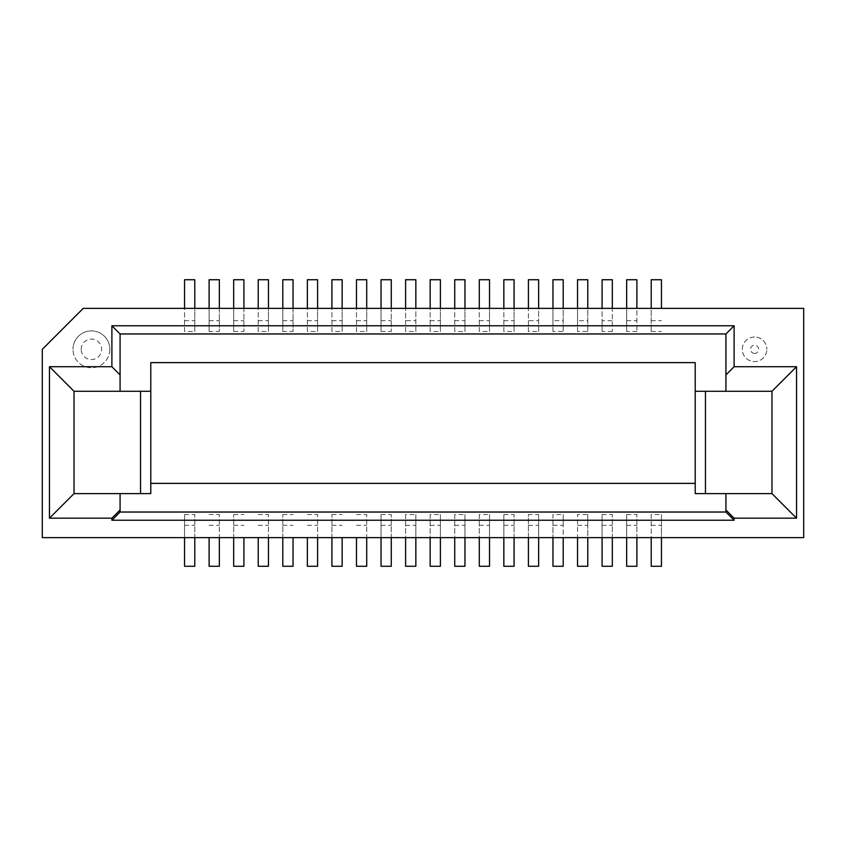 <?xml version="1.0" encoding="UTF-8"?>
<svg xmlns="http://www.w3.org/2000/svg" width="846" height="846" viewBox="0 0 846 846"><rect width="100%" height="100%" fill="white"/><g stroke="black" fill="none" stroke-linecap="round" stroke-linejoin="round"><path stroke-width="0.63" stroke-dasharray="4.23 3.17" d="M602.088 514.505L602.088 566.27L612.324 566.27L612.324 514.505L612.324 537.622L602.088 537.622L602.088 514.505L612.324 514.505M754.579 353.406A4.093 4.093 0 0 1 750.487 349.313A4.093 4.093 0 0 1 754.579 345.221A4.093 4.093 0 0 1 758.672 349.313A4.093 4.093 0 0 1 754.579 353.406M754.579 337.036A12.278 12.278 0 0 0 742.302 349.313A12.278 12.278 0 0 0 754.579 361.602A12.278 12.278 0 0 0 766.857 349.313A12.278 12.278 0 0 1 754.579 361.602A12.278 12.278 0 0 1 742.302 349.313A12.278 12.278 0 0 1 754.579 337.036A12.278 12.278 0 0 1 766.857 349.313A12.278 12.278 0 0 0 754.579 337.036M636.89 331.495L626.653 331.495L626.653 279.73L636.89 279.73L636.89 331.495L636.89 308.378L612.324 308.378L612.324 331.495L612.324 279.73L602.088 279.73L602.088 320.666L612.324 320.666M626.653 331.495L626.653 308.378M612.324 331.495L602.088 331.495L602.088 320.666M602.088 331.495L602.088 308.378L612.324 308.378M577.532 320.666L577.532 279.73L587.769 279.73L587.769 331.495L577.532 331.495L577.532 320.666L587.769 320.666M577.532 331.495L577.532 308.378L587.769 308.378L587.769 331.495M552.967 320.666L552.967 279.73L563.203 279.73L563.203 331.495L552.967 331.495L552.967 320.666L563.203 320.666M552.967 331.495L552.967 308.378L563.203 308.378L563.203 331.495M661.445 537.622L651.219 537.622L651.219 514.505L661.445 514.505L661.445 537.622L803.7 537.622L803.7 308.378L651.219 308.378L651.219 331.495L651.219 279.73L661.445 279.73L661.445 308.378M268.468 308.378L258.231 308.378L258.231 331.495L268.468 331.495L268.468 308.378L282.797 308.378L282.797 331.495L293.033 331.495L293.033 308.378L282.797 308.378M577.532 525.334L587.769 525.334L587.769 566.27L577.532 566.27L577.532 514.505L587.769 514.505L587.769 537.622L577.532 537.622L577.532 514.505M381.038 331.495L381.038 279.73L391.275 279.73L391.275 331.495L391.275 308.378L381.038 308.378L381.038 331.495L391.275 331.495M563.203 537.622L552.967 537.622L552.967 514.505L563.203 514.505L563.203 537.622L577.532 537.622M587.769 525.334L587.769 514.505M194.781 308.378L184.555 308.378L184.555 331.495L194.781 331.495L194.781 308.378L209.11 308.378L209.11 331.495L219.347 331.495L219.347 308.378L209.11 308.378M282.797 331.495L282.797 279.73L293.033 279.73L293.033 331.495M695.222 391.275L705.458 391.275L705.458 493.609L695.222 493.609L695.222 362.617L150.778 362.617L150.778 391.275L74.025 391.275L74.025 493.609L150.778 493.609L150.778 391.275M552.967 525.334L563.203 525.334L563.203 566.27L552.967 566.27L552.967 514.505M366.709 308.378L356.483 308.378L356.483 331.495L366.709 331.495L366.709 308.378L381.038 308.378M705.458 493.609L771.975 493.609L771.975 391.275L705.458 391.275M651.219 514.505L651.219 566.27L661.445 566.27L661.445 514.505M651.219 331.495L661.445 331.495M563.203 525.334L563.203 514.505M381.038 566.27L391.275 566.27L391.275 514.505L391.275 537.622L381.038 537.622L381.038 514.505L381.038 566.27M725.921 493.609L725.921 512.031L120.079 512.031L120.079 493.609M120.079 391.275L120.079 333.969L725.921 333.969L725.921 391.275M209.11 331.495L209.11 279.73L219.347 279.73L219.347 331.495M258.231 331.495L258.231 279.73L268.468 279.73L268.468 331.495M184.555 514.505L184.555 566.27L194.781 566.27L194.781 514.505L194.781 537.622L184.555 537.622L184.555 514.505L194.781 514.505M626.653 514.505L626.653 566.27L636.89 566.27L636.89 514.505L636.89 537.622L626.653 537.622L626.653 514.505L636.89 514.505M184.555 537.622L42.3 537.622L42.3 349.313L83.236 308.378L184.555 308.378M342.154 308.378L331.918 308.378L331.918 331.495L342.154 331.495L342.154 308.378L356.483 308.378M184.555 331.495L184.555 279.73L194.781 279.73L194.781 331.495M150.778 483.383L695.222 483.383M356.483 331.495L356.483 279.73L366.709 279.73L366.709 331.495M331.918 331.495L331.918 279.73L342.154 279.73L342.154 331.495M317.588 308.378L307.362 308.378L307.362 331.495L317.588 331.495L317.588 308.378L331.918 308.378M381.038 514.505L391.275 514.505M233.676 331.495L233.676 279.73L243.912 279.73L243.912 331.495L243.912 308.378L233.676 308.378L233.676 331.495L243.912 331.495M356.483 537.622L356.483 566.27L366.709 566.27L366.709 514.505L366.709 537.622L331.918 537.622L331.918 514.505L331.918 566.27L342.154 566.27L342.154 537.622M307.362 537.622L307.362 566.27L317.588 566.27L317.588 514.505L317.588 537.622L282.797 537.622L282.797 514.505L282.797 566.27L293.033 566.27L293.033 537.622M258.231 537.622L258.231 566.27L268.468 566.27L268.468 514.505L268.468 537.622L233.676 537.622L233.676 514.505L233.676 566.27L243.912 566.27L243.912 537.622M209.11 537.622L209.11 566.27L219.347 566.27L219.347 514.505L219.347 537.622L194.781 537.622M209.11 514.505L219.347 514.505M233.676 514.505L243.912 514.505M258.231 514.505L268.468 514.505M282.797 514.505L293.033 514.505M307.362 514.505L317.588 514.505M331.918 514.505L342.154 514.505M356.483 514.505L366.709 514.505M109.843 349.313A18.422 18.422 0 0 1 91.421 367.735A18.422 18.422 0 0 1 72.999 349.313A18.422 18.422 0 0 0 91.421 367.735A18.422 18.422 0 0 0 109.843 349.313A18.422 18.422 0 0 0 91.421 330.892A18.422 18.422 0 0 0 72.999 349.313A18.422 18.422 0 0 1 91.421 330.892A18.422 18.422 0 0 1 109.843 349.313M81.184 349.313A10.237 10.237 0 0 1 91.421 339.087A10.237 10.237 0 0 1 101.657 349.313A10.237 10.237 0 0 1 91.421 359.55A10.237 10.237 0 0 1 81.184 349.313M140.542 493.609L140.542 391.275M552.967 308.378L528.412 308.378L528.412 331.495L538.638 331.495L538.638 308.378M514.082 308.378L503.846 308.378L503.846 331.495L514.082 331.495L514.082 308.378L528.412 308.378M489.517 308.378L479.291 308.378L479.291 331.495L489.517 331.495L489.517 308.378L503.846 308.378M464.962 308.378L454.725 308.378L454.725 331.495L464.962 331.495L464.962 308.378L479.291 308.378M440.396 308.378L430.159 308.378L430.159 331.495L440.396 331.495L440.396 308.378L454.725 308.378M415.841 308.378L405.604 308.378L405.604 331.495L415.841 331.495L415.841 308.378L430.159 308.378M391.275 308.378L405.604 308.378M293.033 308.378L307.362 308.378M243.912 308.378L258.231 308.378M219.347 308.378L233.676 308.378M636.89 308.378L651.219 308.378M602.088 308.378L587.769 308.378M577.532 308.378L563.203 308.378M415.841 331.495L415.841 279.73L405.604 279.73L405.604 320.666L415.841 320.666M405.604 331.495L405.604 320.666M454.725 331.495L454.725 279.73L464.962 279.73L464.962 331.495M503.846 514.505L514.082 514.505L514.082 537.622L503.846 537.622L503.846 514.505L503.846 566.27L514.082 566.27L514.082 514.505M514.082 537.622L528.412 537.622L528.412 514.505L538.638 514.505L538.638 537.622L552.967 537.622M503.846 537.622L479.291 537.622L479.291 514.505L489.517 514.505L489.517 537.622M479.291 537.622L454.725 537.622L454.725 514.505L464.962 514.505L464.962 537.622M454.725 537.622L430.159 537.622L430.159 514.505L440.396 514.505L440.396 537.622M430.159 537.622L405.604 537.622L405.604 514.505L415.841 514.505L415.841 537.622M405.604 537.622L391.275 537.622M381.038 537.622L366.709 537.622M331.918 537.622L317.588 537.622M282.797 537.622L268.468 537.622M233.676 537.622L219.347 537.622M651.219 537.622L636.89 537.622M612.324 537.622L626.653 537.622M587.769 537.622L602.088 537.622M528.412 537.622L538.638 537.622M528.412 525.334L538.638 525.334L538.638 566.27L528.412 566.27L528.412 514.505M538.638 525.334L538.638 514.505M454.725 514.505L454.725 566.27L464.962 566.27L464.962 514.505M479.291 514.505L479.291 566.27L489.517 566.27L489.517 514.505M430.159 514.505L430.159 566.27L440.396 566.27L440.396 514.505M405.604 514.505L405.604 566.27L415.841 566.27L415.841 514.505M538.638 331.495L538.638 279.73L528.412 279.73L528.412 320.666L538.638 320.666M528.412 331.495L528.412 320.666M503.846 331.495L503.846 279.73L514.082 279.73L514.082 331.495M479.291 331.495L479.291 279.73L489.517 279.73L489.517 331.495M430.159 331.495L430.159 279.73L440.396 279.73L440.396 331.495M307.362 331.495L307.362 279.73L317.588 279.73L317.588 331.495M602.088 525.334L612.324 525.334M626.653 320.666L636.89 320.666M381.038 320.666L391.275 320.666M651.219 525.334L661.445 525.334M651.219 320.666L661.445 320.666M184.555 525.334L194.781 525.334M626.653 525.334L636.89 525.334M381.038 525.334L391.275 525.334M209.11 525.334L219.347 525.334M233.676 525.334L243.912 525.334M258.231 525.334L268.468 525.334M282.797 525.334L293.033 525.334M307.362 525.334L317.588 525.334M331.918 525.334L342.154 525.334M356.483 525.334L366.709 525.334M454.725 320.666L464.962 320.666M503.846 525.334L514.082 525.334M454.725 525.334L464.962 525.334M479.291 525.334L489.517 525.334M430.159 525.334L440.396 525.334M405.604 525.334L415.841 525.334M503.846 320.666L514.082 320.666M479.291 320.666L489.517 320.666M430.159 320.666L440.396 320.666M356.483 320.666L366.709 320.666M331.918 320.666L342.154 320.666M307.362 320.666L317.588 320.666M282.797 320.666L293.033 320.666M258.231 320.666L268.468 320.666M233.676 320.666L243.912 320.666M209.11 320.666L219.347 320.666M184.555 320.666L194.781 320.666"/><path stroke-width="1.27" d="M612.324 537.622L612.324 566.27L602.088 566.27L602.088 537.622M626.653 308.378L626.653 279.73L636.89 279.73L636.89 308.378M612.324 308.378L612.324 279.73L602.088 279.73L602.088 308.378M587.769 308.378L587.769 279.73L577.532 279.73L577.532 308.378M563.203 308.378L563.203 279.73L552.967 279.73L552.967 308.378M661.445 537.622L661.445 566.27L651.219 566.27L651.219 537.622M268.468 308.378L268.468 279.73L258.231 279.73L258.231 308.378M150.778 483.383L695.222 483.383L695.222 362.617L150.778 362.617L150.778 493.609L74.025 493.609L74.025 391.275L120.079 391.275L120.079 333.969L725.921 333.969L734.106 325.773L734.106 366.709L725.921 374.905L725.921 333.969M725.921 493.609L771.975 493.609L796.541 518.175L734.106 518.175L734.106 520.227L725.921 512.031L725.921 493.609L695.222 493.609L695.222 483.383M725.921 509.99L734.106 518.175M587.769 537.622L587.769 566.27L577.532 566.27L577.532 537.622M661.445 308.378L661.445 279.73L651.219 279.73L651.219 308.378M563.203 537.622L563.203 566.27L552.967 566.27L552.967 537.622M194.781 308.378L194.781 279.73L184.555 279.73L184.555 308.378M282.797 308.378L282.797 279.73L293.033 279.73L293.033 308.378M381.038 308.378L381.038 279.73L391.275 279.73L391.275 308.378M705.458 493.609L705.458 391.275M366.709 308.378L366.709 279.73L356.483 279.73L356.483 308.378M771.975 493.609L771.975 391.275L725.921 391.275L725.921 374.905M803.7 537.622L803.7 308.378L83.236 308.378L42.3 349.313L42.3 537.622L803.7 537.622M734.106 366.709L796.541 366.709L771.975 391.275M381.038 537.622L381.038 566.27L391.275 566.27L391.275 537.622M209.11 308.378L209.11 279.73L219.347 279.73L219.347 308.378M796.541 366.709L796.541 518.175M725.921 391.275L695.222 391.275M636.89 537.622L636.89 566.27L626.653 566.27L626.653 537.622M194.781 537.622L194.781 566.27L184.555 566.27L184.555 537.622M150.778 391.275L120.079 391.275M734.106 520.227L111.894 520.227L111.894 518.175L49.459 518.175L49.459 366.709L111.894 366.709L111.894 325.773L734.106 325.773M111.894 325.773L120.079 333.969M140.542 493.609L140.542 391.275M342.154 308.378L342.154 279.73L331.918 279.73L331.918 308.378M74.025 493.609L49.459 518.175M49.459 366.709L74.025 391.275M317.588 308.378L317.588 279.73L307.362 279.73L307.362 308.378M233.676 308.378L233.676 279.73L243.912 279.73L243.912 308.378M366.709 537.622L366.709 566.27L356.483 566.27L356.483 537.622M342.154 537.622L342.154 566.27L331.918 566.27L331.918 537.622M317.588 537.622L317.588 566.27L307.362 566.27L307.362 537.622M293.033 537.622L293.033 566.27L282.797 566.27L282.797 537.622M268.468 537.622L268.468 566.27L258.231 566.27L258.231 537.622M243.912 537.622L243.912 566.27L233.676 566.27L233.676 537.622M219.347 537.622L219.347 566.27L209.11 566.27L209.11 537.622M111.894 366.709L120.079 374.905M725.921 512.031L120.079 512.031L120.079 509.99L111.894 518.175M120.079 509.99L120.079 493.609M120.079 512.031L111.894 520.227M405.604 308.378L405.604 279.73L415.841 279.73L415.841 308.378M464.962 308.378L464.962 279.73L454.725 279.73L454.725 308.378M503.846 308.378L503.846 279.73L514.082 279.73L514.082 308.378M503.846 537.622L503.846 566.27L514.082 566.27L514.082 537.622M528.412 537.622L528.412 566.27L538.638 566.27L538.638 537.622M454.725 537.622L454.725 566.27L464.962 566.27L464.962 537.622M479.291 537.622L479.291 566.27L489.517 566.27L489.517 537.622M430.159 537.622L430.159 566.27L440.396 566.27L440.396 537.622M405.604 537.622L405.604 566.27L415.841 566.27L415.841 537.622M528.412 308.378L528.412 279.73L538.638 279.73L538.638 308.378M479.291 308.378L479.291 279.73L489.517 279.73L489.517 308.378M430.159 308.378L430.159 279.73L440.396 279.73L440.396 308.378"/></g></svg>
